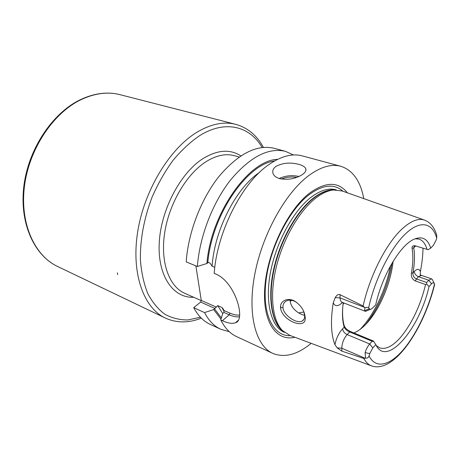 <?xml version="1.0" encoding="UTF-8"?>
<svg xmlns="http://www.w3.org/2000/svg" width="460" height="460" viewBox="0 0 460 460"><rect width="100%" height="100%" fill="white"/><g stroke="black" fill="none" stroke-linecap="round" stroke-linejoin="round"><path stroke-width="0.69" d="M371.346 365.821L289.76 335.351L282.405 330.522C272.389 320.263 269.457 295.182 276.287 267.076C283.113 238.987 299.052 211.335 315.215 198.53C321.678 193.441 327.773 190.589 333.506 189.974L342.246 190.998L424.344 220.035M423.004 248.164C422.895 255.478 422.021 263.298 420.377 271.618L420.216 275.454M415.213 245.784L414.494 246.002L413.735 247.842C414.909 254.88 414.661 263.195 413.005 272.78C412.798 275.747 413.937 277.8 416.426 278.938L426.644 282.48L428.737 280.22L431.56 278.846L432.377 279.577L434.66 284.343L432.377 279.577M369.363 308.763C370.081 309.563 371.053 309.425 372.278 308.349L375.705 304.83C382.053 275.643 400.292 245.03 413.931 239.275C422.182 235.813 427.771 238.769 430.704 248.141L433.314 245.45L436.04 240.292L436.695 238.119L436.735 235.261C434.562 227.637 430.606 222.617 424.856 220.219C418.496 217.856 410.774 220.886 401.689 229.298C386.193 243.708 369.719 276.017 363.112 305.986L364.941 307.866C366.735 307.211 367.966 307.205 368.627 307.849L369.363 308.763L364.579 310.73L365.435 311.368L370.518 309.275M426.644 282.48L426.69 284.136L429.025 286.557C419.716 328.635 386.377 368.126 375.82 344.609L372.79 347.909L369.742 353.654L369.064 355.925C368.454 357.61 367.287 358.34 365.562 358.116L363.848 358.466C365.953 362.376 368.621 364.889 371.853 366.01C394.668 373.497 424.108 327.945 434.642 284.43M364.941 307.866L364.579 310.73M429.025 286.557L431.566 283.791C432.636 282.676 433.447 282.52 433.981 283.337M430.704 248.141L428.116 249.688L414.926 245.749C412.752 245.6 411.809 246.474 412.097 248.36L413.735 247.842L415.667 245.87M415.127 238.757L419.02 239.096C422.786 240.373 425.454 243.823 427.018 249.446M375.82 344.609L373.393 340.998L350.905 331.717L349.675 331.971L372.197 341.28L373.796 341.412M376.297 345.552L379.506 347.789C385.428 349.836 392.276 346.553 400.056 337.928C411.7 324.07 420.216 306.274 425.598 284.539L415.38 280.974C412.309 279.438 410.981 276.88 411.395 273.303C413.046 263.712 413.281 255.398 412.097 248.36M426.69 284.136L425.598 284.539M411.395 273.303L413.005 272.78L414.328 271.406C414.517 273.809 415.915 275.58 418.531 276.713L416.426 278.938L415.38 280.974M393.099 261.401C390.804 283.555 379.23 310.477 365.895 324.237C361.807 328.497 357.799 331.401 353.872 332.942M342.711 307.654C342.292 314.899 342.815 320.982 344.281 325.898C345.299 328.273 347.507 330.211 350.905 331.717M344.281 325.898L344.195 327.192L342.608 328.808C342.947 331.309 344.459 333.23 347.139 334.581L369.702 343.976L372.197 341.28M372.79 347.909L369.702 343.976C367.747 346.179 366.217 349.048 365.113 352.59L365.562 358.116M343.223 302.709C341.981 312.645 342.303 320.804 344.195 327.192C345.149 329.205 346.978 330.797 349.675 331.971L347.139 334.581C343.764 338.566 341.981 343.108 341.791 348.209L341.895 351.158L363.848 358.466M341.895 351.158L337.145 347.863L334.932 344.69C330.987 334.65 330.424 320.695 333.241 302.829L335.214 297.631C336.829 294.964 338.41 293.974 339.963 294.664L340.072 297.913L364.625 307.401M363.112 305.986L339.963 294.664M305.135 316.928C307.406 330.861 281.784 320.948 280.565 307.826C279.623 301.018 287.92 296.775 295.285 301.513C301.104 305.624 304.388 310.701 305.118 316.739L304.652 315.451C304.813 318.096 304.008 319.947 302.226 321.005C296.97 324.352 283.067 315.071 282.98 307.441C282.773 304.687 283.803 302.577 286.068 301.11C288.903 299.598 292.192 299.88 295.941 301.967L296.608 302.387M347.398 192.82C338.324 181.412 325.686 181.545 309.482 193.217C287.874 209.771 267.559 251.677 264.856 286.557C261.987 321.546 276.132 341.832 294.883 337.26M311.167 343.344C297.275 354.746 284.464 358.081 272.74 353.36C255.743 345.799 247.175 314.335 254.759 274.413C262.263 234.542 285.309 193.085 308.505 175.755C320.568 166.882 331.321 163.72 340.762 166.261C352.785 170.171 360.456 180.952 363.785 198.617M238.148 320.43L235.514 322.73C246.163 320.24 235.238 281.928 215.838 274.068L214.182 273.389C217.045 231.627 242.368 182.344 269.077 164.467C281.342 156.089 292.422 153.232 302.312 155.894L340.762 166.261M275.937 166.428C282.607 162.84 290.271 162.156 298.919 164.381C302.634 165.41 304.911 166.83 305.75 168.642C306.394 170.401 305.457 172.241 302.939 174.162C296.194 178.727 288.391 180.211 279.53 178.612C276.006 177.497 273.821 175.743 272.976 173.357C272.239 170.763 273.228 168.452 275.937 166.428M272.74 353.36L236.607 336.611C230.144 333.626 224.865 328.078 220.783 319.97L222.674 313.599L223.939 312.449L223.905 310.466L223.129 308.832L221.933 307.464L217.724 305.607L213.67 309.568L221.013 319.183M197.374 266.489C199.542 236.75 212.646 202.687 230.621 179.906C250.067 156.866 268.335 147.344 285.424 151.334L274.16 148.298C256.887 144.25 238.533 153.588 219.098 176.306C201.146 198.777 188.18 232.432 186.196 261.895L197.374 266.489L206.908 263.494L208.357 262.447L210.076 263.137L212.106 266.248L214.803 267.34M239.625 315.054C236.664 315.318 233.433 314.68 229.925 313.139L223.905 310.466M239.424 316.842C236.319 317.118 232.927 316.44 229.252 314.818L223.939 312.449M195.874 265.868L201.279 300.432L216.407 307.142M210.076 263.137L208.351 262.447M201.279 300.432L200.623 302.065L193.712 307.677C198.018 315.715 203.498 321.275 210.157 324.352L220.737 329.256C214.153 326.215 208.754 320.66 204.533 312.587L193.712 307.677M229.287 331.677L220.737 329.256M285.424 151.334L293.532 154.968M235.514 322.73C232.311 323.943 227.936 323.265 222.387 320.7L220.783 319.97M277.662 159.338C249.044 159.723 210.726 213.532 206.908 263.494M213.67 309.568L204.533 312.587M200.623 302.065L215.05 308.493M303.726 311.443L304.652 315.451M290.133 300.15L290.162 300.926C290.409 303.68 291.646 306.337 293.882 308.907C296.947 312.236 300.535 314.387 304.641 315.359M298.73 312.921L303.916 311.966M290.197 301.306L291.743 300.322M117.3 272.843L117.656 274.649M420.377 271.618C419.261 268.669 417.243 268.594 414.328 271.406M420.452 274.925L421.394 275.373L418.531 276.713L428.737 280.22L431.566 283.791M436.695 238.119C432.515 222.594 420.181 219.719 405.294 234.025C390.448 248.245 374.923 279.128 368.627 307.849M369.064 355.925C375.567 369.104 389.378 365.729 402.747 350.359C416.156 334.891 428.455 308.982 434.476 284.182M365.113 352.59L369.742 353.654M337.145 347.863L341.791 348.209L365.269 358.317M342.608 328.808C338.813 332.954 336.254 338.244 334.932 344.69M335.214 297.631L340.072 297.913C340.187 300.282 340.86 301.737 342.085 302.266L341.625 302.019M333.241 302.829C335.029 306.521 337.87 306.607 341.763 303.077L341.855 302.162M341.763 303.077L342.447 302.404M333.506 189.974L331.556 189.997C325.858 190.612 319.798 193.436 313.381 198.478C297.332 211.157 281.531 238.533 274.787 266.351C268.03 294.187 270.969 319.05 280.928 329.251L282.405 330.522M334.84 189.871C328.175 189.388 320.879 192.228 312.955 198.404C296.171 211.629 279.755 240.971 273.55 269.893C267.312 298.845 271.871 323.368 283.366 331.459M336.225 189.853C328.693 187.703 320.131 190.308 310.546 197.668C292.939 211.439 275.879 242.932 270.377 272.924C264.822 302.95 271.285 326.784 284.418 332.361M343.062 191.285C334.207 183.402 322.816 184.592 308.878 194.862C288.713 210.404 269.577 248.521 265.886 281.715C262.073 314.991 273.579 336.714 290.576 335.656M221.933 307.464L224.037 311.391M280.531 307.061L280.853 306.722M229.925 313.139L229.252 314.818L222.387 320.7M198.093 280.117L196.949 272.763M239.125 157.038L234.709 155.767C225.86 153.266 216.206 155.296 205.741 161.868C186.38 174.271 168.929 204.044 164.605 233.226C160.23 262.441 169.205 286.591 184.707 293.29L201.21 300.61M240.827 155.882C230.155 148.913 217.586 149.793 203.119 158.522C180.377 172.81 160.672 210.243 159.212 243.282C157.596 276.397 173.443 298.281 193.706 297.281M200.433 317.25L187.967 319.93C179.785 320.022 172.097 318.142 164.904 314.284C158.148 309.275 152.433 302.341 147.752 293.491C143.819 283.624 141.358 272.337 140.38 259.63C140.122 239.367 143.997 218.603 152.001 197.328C157.947 183.781 164.979 171.425 173.098 160.258C181.654 150.046 190.601 141.778 199.945 135.447C225.67 119.554 250.004 126.437 262.148 147.499M207.799 262.804C211.634 215.533 246.784 164.157 274.643 160.925M221.392 317.912L214.515 308.861M259.486 172.408C236.106 187.962 214.377 230.276 212.106 266.248M217.724 305.607L222.715 313.565M298.983 176.456C291.979 174.978 285.378 175.657 279.18 178.509M296.775 177.37C291.324 176.554 286.149 177.111 281.255 179.032M165.301 318.032C143.79 308.073 131.048 273.7 137.655 231.966C144.17 190.279 169.751 148.442 197.271 132.049C211.186 123.895 224.003 121.325 235.727 124.338L120.117 94.691C107.6 91.494 94.352 93.259 80.373 99.987C52.745 113.539 28.871 149.621 24.403 186.679C19.86 223.767 34.701 255.777 57.649 266.507L165.301 318.032C176.64 323.127 188.64 323.167 201.308 318.147M280.565 307.826L282.98 307.441M343.994 303.013L343.005 304.531M390.494 265.88C386.049 289.438 373.963 315.042 360.301 329.199L360.088 329.417M392.104 263.062C387.866 286.528 379.19 306.849 366.085 324.035M421.394 275.373L431.56 278.846M342.085 302.266L365.435 311.368M223.663 309.896L223.129 308.832M305.75 168.642L305.86 170.511M263.396 147.373C256.91 135.395 247.687 127.713 235.727 124.338M57.649 266.507C34.241 255.524 19.349 223.318 23.822 186.409C28.227 149.511 51.934 113.614 79.729 99.998C93.857 93.207 107.318 91.442 120.117 94.691M295.285 301.513L295.941 301.967M305.118 316.739L304.641 315.29M303.847 319.464L302.226 321.005M365.913 324.214C379.132 306.987 387.855 286.609 392.087 263.085"/></g></svg>
